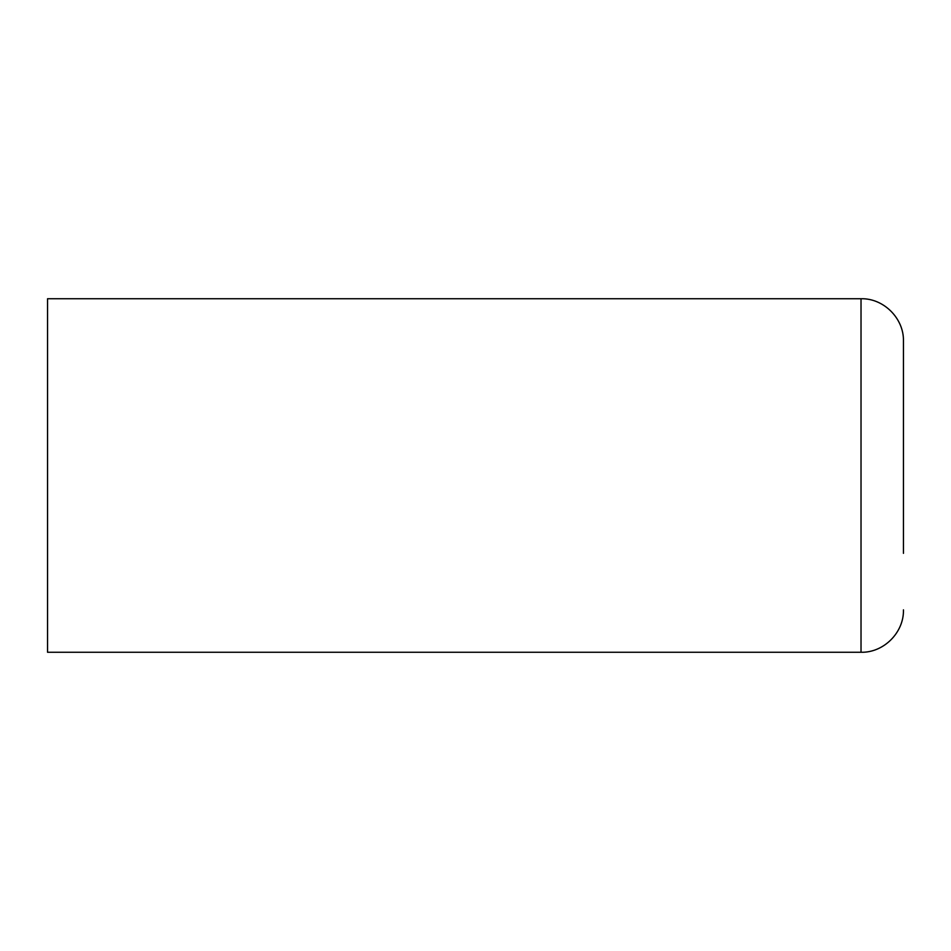 <?xml version="1.0" encoding="UTF-8"?>
<svg xmlns="http://www.w3.org/2000/svg" width="951" height="951" viewBox="0 0 951 951"><rect width="100%" height="100%" fill="white"/><g stroke="black" fill="none" stroke-linecap="round" stroke-linejoin="round"><path stroke-width="1.43" d="M861.024 298.733L861.024 652.267L47.55 652.267L47.55 298.733L861.024 298.733C883.693 298.139 904.032 318.478 903.45 341.159L903.45 397.661M903.45 341.159L903.45 553.339M861.024 652.267C883.693 652.862 904.032 632.522 903.45 609.841"/></g></svg>
